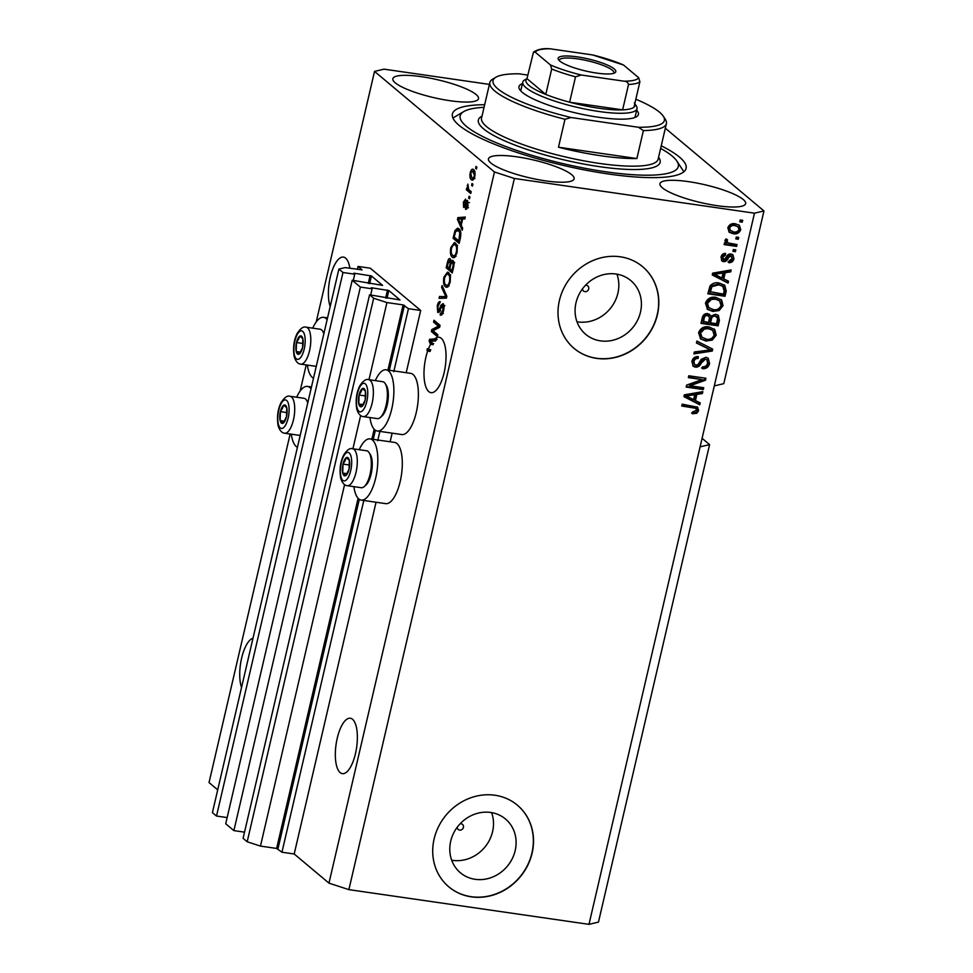 <?xml version="1.0" encoding="UTF-8"?>
<svg xmlns="http://www.w3.org/2000/svg" width="973" height="973" viewBox="0 0 973 973"><rect width="100%" height="100%" fill="white"/><g stroke="black" fill="none" stroke-linecap="round" stroke-linejoin="round"><path stroke-width="1.46" d="M408.441 308.684L420.689 310.46L370.275 268.195L358.028 266.42L362.09 269.874L345.22 267.587L338.896 269.083L342.983 272.501L354.744 274.204L353.734 273.304L354.427 273.255L371.431 275.955L382.608 285.381L352.202 280.236L360.363 287.084L372.124 288.786L371.114 287.886L371.808 287.826L388.811 290.526L399.988 299.964L369.582 294.807L373.668 298.237L386.938 302.567L403.114 304.902L408.441 308.684L393.773 371.698M369.582 294.807L243.092 838.337L247.178 841.767L260.46 846.096L276.624 848.432L281.951 852.214L363.805 500.475M377.694 440.781L379.884 431.392M281.951 852.214L294.199 853.99L376.052 502.25M390.124 441.791L392.131 433.155M406.203 372.695L420.689 310.46M260.46 846.096L344.576 484.627M352.907 448.796L360.642 415.544M368.986 379.713L386.938 302.567M247.178 841.767L373.668 298.237M370.689 294.965L372.124 288.786M244.539 832.158L233.885 830.614L360.363 287.084M233.885 830.614L225.712 823.766L352.202 280.236M353.308 280.394L354.744 274.204M338.896 269.083L212.418 812.613L216.505 816.043L342.983 272.501M216.505 816.043L227.159 817.575M357.346 269.339L358.028 266.42M582.499 288.835A3.333 3.016 130 0 0 588.422 289.723A3.333 3.016 130 0 0 585.442 285.332M457.201 827.281A3.333 3.016 130 0 0 463.124 828.169A3.333 3.016 130 0 0 460.132 823.778M475.165 879.312A35.089 31.756 130 0 0 512.175 858.843A35.089 31.756 130 0 0 505.486 819.011A35.089 31.756 130 0 0 490.72 812.467A35.089 31.756 130 0 0 453.71 832.937A35.089 31.756 130 0 0 460.399 872.769A35.089 31.756 130 0 0 475.165 879.312M451.679 860.229A35.089 31.756 130 0 0 452.567 860.363A35.089 31.756 130 0 0 484.992 846.972A35.089 31.756 130 0 0 491.608 812.613M600.463 340.866A35.089 31.756 130 0 0 637.485 320.397A35.089 31.756 130 0 0 630.784 280.552A35.089 31.756 130 0 0 616.018 274.021A35.089 31.756 130 0 0 579.008 294.491A35.089 31.756 130 0 0 585.697 334.323A35.089 31.756 130 0 0 600.463 340.866M576.989 321.771A35.089 31.756 130 0 0 577.877 321.917A35.089 31.756 130 0 0 610.29 308.526A35.089 31.756 130 0 0 616.918 274.155M596.595 358.38A53.32 48.249 130 0 0 652.847 327.269A53.32 48.249 130 0 0 642.679 266.736A53.32 48.249 130 0 0 620.239 256.787A53.32 48.249 130 0 0 563.987 287.899A53.32 48.249 130 0 0 574.155 348.443A53.32 48.249 130 0 0 596.595 358.38M574.07 348.37A53.32 48.249 130 0 0 596.425 358.234A53.32 48.249 130 0 0 652.652 327.183A53.32 48.249 130 0 0 642.594 266.663M471.297 896.838A53.32 48.249 130 0 0 527.548 865.715A53.32 48.249 130 0 0 517.381 805.182A53.32 48.249 130 0 0 494.941 795.245A53.32 48.249 130 0 0 438.689 826.357A53.32 48.249 130 0 0 448.857 886.89A53.32 48.249 130 0 0 471.297 896.838M448.772 886.817A53.32 48.249 130 0 0 471.127 896.692A53.32 48.249 130 0 0 527.342 865.629A53.32 48.249 130 0 0 517.295 805.109M253.004 638.215A27.998 10.387 -81.8 0 0 241.632 658.125A27.998 10.387 -81.8 0 0 241.535 687.497M337.23 738.288A27.998 10.387 -81.8 0 0 342.35 773.644A27.998 10.387 -81.8 0 0 355.473 753.601A27.998 10.387 -81.8 0 0 350.353 718.244A27.998 10.387 -81.8 0 0 337.23 738.288M349.879 268.256A27.998 10.387 -81.8 0 0 343.42 257.091A27.998 10.387 -81.8 0 0 330.285 277.147A27.998 10.387 -81.8 0 0 330.188 306.519M425.882 357.31A27.998 10.387 -81.8 0 0 431.003 392.666A27.998 10.387 -81.8 0 0 444.138 372.623A27.998 10.387 -81.8 0 0 439.018 337.254A27.998 10.387 -81.8 0 0 434.639 338.908L437.096 339.261A27.998 10.387 -81.8 0 0 435.381 341.073L429.981 340.745L431.221 343.189L433.666 343.542A27.998 10.387 -81.8 0 0 433.009 344.697L430.565 344.345A27.998 10.387 -81.8 0 0 428.266 349.38L430.723 349.733A27.998 10.387 -81.8 0 0 430.115 351.435L427.658 351.071A27.998 10.387 -81.8 0 0 425.882 357.31M717.137 205.68A43.992 9.146 13.1 0 0 745.646 203.625A43.992 9.146 13.1 0 0 688.458 181.635A43.992 9.146 13.1 0 0 659.949 183.678A43.992 9.146 13.1 0 0 717.137 205.68M450.037 100.718A43.992 9.146 13.1 0 0 478.534 98.662A43.992 9.146 13.1 0 0 421.358 76.672A43.992 9.146 13.1 0 0 392.849 78.728A43.992 9.146 13.1 0 0 450.037 100.718M545.634 180.881A43.992 9.146 13.1 0 0 574.131 178.825A43.992 9.146 13.1 0 0 516.955 156.835A43.992 9.146 13.1 0 0 488.446 158.891A43.992 9.146 13.1 0 0 545.634 180.881M291.328 434.177A30.929 11.481 -81.8 0 0 296.193 446.485A30.929 11.481 -81.8 0 0 297.434 447.276M311.056 388.762A30.929 11.481 -81.8 0 0 309.913 387.558A30.929 11.481 -81.8 0 0 307.48 386.415A30.929 11.481 -81.8 0 0 296.668 397.239M313.513 378.193A30.929 11.481 98.2 0 1 312.272 377.39A30.929 11.481 98.2 0 1 307.395 365.094M312.734 328.156A30.929 11.481 98.2 0 1 323.547 317.332A30.929 11.481 98.2 0 1 325.979 318.475A30.929 11.481 98.2 0 1 327.123 319.679M359.232 449.708A30.929 11.481 98.2 0 1 370.044 438.884L394.551 442.423A30.929 11.481 98.2 0 1 396.984 443.566A30.929 11.481 98.2 0 1 400.912 478.108A30.929 11.481 98.2 0 1 385.697 503.637L361.202 500.098A30.929 11.481 98.2 0 1 358.769 498.954A30.929 11.481 98.2 0 1 353.892 486.646M370.044 438.884A30.929 11.481 98.2 0 1 372.477 440.027A30.929 11.481 98.2 0 1 376.417 474.569A30.929 11.481 98.2 0 1 361.202 500.098M369.971 417.563A30.929 11.481 -81.8 0 0 374.848 429.871A30.929 11.481 -81.8 0 0 377.281 431.015L401.776 434.554A30.929 11.481 -81.8 0 0 416.991 409.025A30.929 11.481 -81.8 0 0 413.063 374.483A30.929 11.481 -81.8 0 0 410.63 373.34L386.123 369.801A30.929 11.481 -81.8 0 0 375.31 380.625M377.281 431.015A30.929 11.481 -81.8 0 0 392.484 405.486A30.929 11.481 -81.8 0 0 388.555 370.944A30.929 11.481 -81.8 0 0 386.123 369.801M484.663 104.719A119.971 24.945 13.1 0 0 452.396 113.987A119.971 24.945 13.1 0 0 608.356 173.972A119.971 24.945 13.1 0 0 686.099 168.365A119.971 24.945 13.1 0 0 661.239 145.804M294.199 853.99L328.959 883.143L348.881 889.638L588.981 924.35L598.468 922.1L709.585 444.612L702.092 438.324M588.981 924.35L700.098 446.85L709.585 444.612M700.098 446.85L714.291 385.904L723.778 383.654L763.963 210.946L665.325 128.229M430.565 344.345L429.129 341.109L429.555 339.309L434.639 338.908M427.658 351.071L426.952 350.487L427.378 348.638L428.266 349.38M433.034 330.747L437.874 334.809L437.436 336.646L431.355 331.55L431.817 329.579L438.409 326.15L433.557 322.087L433.994 320.239L440.076 325.335L439.614 327.317L433.034 330.747M440.489 312.99C441.438 313.501 442.241 312.479 442.91 309.925L442.703 305.461L440.514 308.94C439.687 311.701 438.75 312.832 437.728 312.333L437.266 305.777C438.105 302.445 439.139 301.131 440.355 301.837L437.984 306.313L438.166 310.496L438.92 310.436L441.024 305.121L443.104 303.6C444.187 304.89 444.333 307.249 443.579 310.679C442.63 314.352 441.487 315.763 440.137 314.911L440.489 312.99L443.335 313.488M440.745 315.179L441.353 315.082M443.968 305.644L444.904 305.692M438.166 310.496L439.893 310.569M442.07 285.527L446.85 296.23L446.4 298.139L439.078 298.358L439.528 296.449L445.889 296.692L441.62 287.449L442.07 285.527M450.171 282.34L448.006 286.78L445.5 286.828C443.639 285.527 443.116 282.279 443.931 277.098L447.556 272.124L448.699 272.683L450.463 276.332L450.171 282.34M446.473 287.315L445.5 286.828L447.495 287.12M457.055 252.785L454.877 257.225L452.372 257.273C450.511 255.972 449.988 252.725 450.815 247.543L454.44 242.569L455.571 243.128L457.334 246.777L457.055 252.785M453.357 257.76L452.372 257.273L454.379 257.565M461.202 225.213L462.661 228.29L462.211 230.212L457.444 219.424L457.869 217.624L465.276 217.052L464.826 218.961L462.649 218.998L461.202 225.213M476.016 166.444L476.879 167.174L476.454 169.022L475.578 168.293L476.016 166.444M316.225 321.929L374.532 71.406L494.454 171.978L514.376 178.473L754.476 213.184L763.963 210.946M217.709 789.845L209.037 782.572L290.149 434.007M300.146 391.012L306.227 364.924M328.959 883.143L494.454 171.978M473.596 169.667C474.97 170.53 475.371 172.841 474.788 176.587C473.729 179.896 472.586 180.905 471.333 179.628C469.995 178.752 469.618 176.454 470.202 172.744C471.236 169.472 472.367 168.451 473.596 169.667L472.744 169.229M472.258 180.102L471.333 179.628L473.097 179.883M472.039 183.532L472.902 184.262L472.477 186.111L471.601 185.381L472.039 183.532M468.889 189.723L471.187 191.645L470.75 193.493L466.335 189.784L466.76 187.935L467.466 188.531L467.831 184.14L468.779 190.136L466.335 189.784M469.083 196.23L469.947 196.96L469.521 198.808L468.645 198.078L469.083 196.23M465.836 207.31L467.332 205.352L467.21 202.384L466.055 204.002C465.349 206.483 464.547 207.614 463.647 207.407L463.33 202.25L465.581 199.088L463.987 202.712L463.987 205.485L465.228 203.345C465.909 200.949 466.675 199.976 467.526 200.45L467.94 206.008C467.283 208.575 466.468 209.645 465.483 209.219L465.836 207.31L468.5 207.723M468.293 202.542L466.699 202.469M463.987 205.485L465.544 205.352M458.867 228.789C460.74 229.981 461.238 233.094 460.363 238.13L459.147 243.372L453.065 238.263L454.999 230.516L457.626 228.156L458.867 228.789L457.784 230.139M453.004 260.569C454.16 261.713 454.33 263.999 453.54 267.453L452.275 272.927L446.193 267.818L447.471 262.309C448.176 259.329 449.064 258.125 450.134 258.709L450.949 261.773L452.469 260.302M489.395 84.396L384.019 69.156L374.532 71.406M690.088 385.746L703.734 387.716L703.309 389.565L686.16 387.084L686.61 385.113L702.032 379.592L688.361 377.621L688.787 375.773L705.936 378.254L705.474 380.224L690.088 385.746L689.212 385.016L704.61 379.494L705.474 380.224M705.899 357.237L708.247 358.259L709.585 363.561C708.49 367.271 706.106 368.974 702.409 368.67L702.615 366.785C705.194 366.918 706.86 365.69 707.614 363.111L706.86 359.657L705.522 359.098L701.241 363.063C700.11 365.897 698.176 367.271 695.415 367.174L693.177 366.249L691.912 361.336C692.861 357.979 694.99 356.41 698.31 356.617L698.103 358.502C695.914 358.356 694.527 359.378 693.931 361.567L694.625 364.802L697.763 365.009L701.156 359.39L705.899 357.237M696.863 341.061L712.71 349.137L712.272 351.046L693.883 353.892L694.321 351.983L710.46 349.903L696.413 342.983L696.863 341.061M716.189 335.223L712.272 340.076L705.972 341.024L700.645 338.945L698.59 332.669C700.596 327.974 704.087 326.052 709.037 326.904L714.778 329.604L716.189 335.223L715.313 334.493L711.409 339.346L712.272 340.076M714.085 328.935L715.313 334.493M723.061 305.668L719.144 310.521L712.844 311.469L707.517 309.39L705.461 303.114C707.48 298.419 710.959 296.497 715.921 297.349L721.662 300.049L723.061 305.668L722.197 304.938L718.281 309.791L719.144 310.521M720.969 299.38L722.197 304.938M723.766 278.898L728.522 281.197L728.072 283.119L712.248 274.958L712.662 273.158L731.137 269.959L730.687 271.881L725.213 272.695L723.766 278.898L722.89 278.181L724.338 271.966L725.213 272.695M740.246 219.959L742.691 220.312L742.265 222.16L739.808 221.808L740.246 219.959M348.881 889.638L514.376 178.473M714.291 385.904L754.476 213.184M735.308 223.778L739.371 225.31L740.733 229.701C739.261 233.106 736.719 234.444 733.119 233.727L729.215 232.231L727.816 227.828C729.264 224.459 731.757 223.109 735.308 223.778M736.269 237.047L738.714 237.4L738.288 239.249L735.831 238.896L736.269 237.047M725.299 242.046L726.563 243.043L724.861 240.538L725.931 238.896L727.561 239.845L727.038 241.061L728.108 242.922L737.048 244.564L736.622 246.4L724.143 244.6L724.581 242.751L726.563 243.043L725.688 242.411M726.722 241.876L728.108 242.922M733.362 249.514L735.819 249.866L735.381 251.715L732.937 251.362L733.362 249.514M730.942 253.941L732.912 254.768L733.946 258.891C733.204 261.469 731.526 262.746 728.911 262.71L729.118 260.837L732.195 258.502L730.82 255.826L728.497 257.736C727.585 260.253 725.967 261.579 723.608 261.713L721.93 260.995L721.005 257.091C721.625 254.634 723.146 253.406 725.554 253.394L725.347 255.279L722.805 257.286L723.79 259.827L726.162 257.419C727.038 254.987 728.631 253.819 730.942 253.941M729.945 255.096L731.672 256.191L729.945 255.096L728.716 255.364L729.592 256.094M722.307 258.83L723.79 259.827M719.144 283.021L724.715 285.235L726.235 291.036L725.019 296.279L707.858 293.797L710.01 286.001C712.516 283.192 715.556 282.206 719.144 283.021M715.629 314.255L718.329 315.386L719.412 320.36L718.135 325.833L700.986 323.352L702.263 317.843C702.98 314.863 704.793 313.44 707.712 313.586L710.849 316.091L715.629 314.255M695.44 400.584L700.207 402.883L699.757 404.804L683.934 396.643L684.347 394.843L702.822 391.645L702.372 393.554L696.887 394.369L695.44 400.584L694.576 399.854L696.023 393.639L696.887 394.369M698.614 410.691L696.765 413.294L692.375 413.756L692.594 411.883L696.632 410.326L695.768 408.295L681.745 406.021L682.182 404.172L697.665 407.201L698.614 410.691L697.75 409.961L695.89 412.564L696.765 413.294M694.904 407.565L696.084 408.49L692.654 406.994L681.891 405.437M741.681 220.166L741.39 221.43L742.265 222.16M741.39 221.43L739.942 221.224M738.896 224.97L740.733 229.701M739.869 228.971C738.398 232.377 735.856 233.715 732.255 232.997L733.119 233.727M732.255 232.997L728.801 231.842M737.996 226.77L734.129 224.921C731.66 224.337 729.859 225.164 728.716 227.402L729.689 230.042L733.545 231.878C736.014 232.462 737.826 231.635 738.969 229.397L737.996 226.77L734.992 225.651C732.535 225.067 730.735 225.894 729.592 228.132L730.553 230.771M728.716 227.402L729.592 228.132M734.129 224.921L734.992 225.651M737.716 237.254L737.412 238.519L738.288 239.249M737.412 238.519L735.977 238.312M736.05 244.418L735.746 245.683L736.622 246.4M735.746 245.683L724.277 244.016M726.685 239.115L726.174 240.331L727.038 241.061M726.174 240.331L727.245 242.204M734.81 249.72L734.518 250.985L735.381 251.715M734.518 250.985L733.07 250.779M732.438 254.427L733.946 258.891M733.07 258.161C732.341 260.74 730.662 262.017 728.047 261.98M728.716 255.364L727.622 257.006C726.722 259.523 725.092 260.849 722.744 260.983L723.608 261.713M722.744 260.983L721.54 260.594M724.593 253.454L725.347 255.279M724.471 254.549L721.942 256.556L722.805 257.286M721.942 256.556L722.927 259.098M727.585 280.747L727.208 282.389L728.072 283.119M727.208 282.389L712.309 274.714M730.054 270.141L730.687 271.881M729.823 271.151L724.338 271.966M723.061 273.012L722.197 272.282L713.379 273.583L721.893 278.01L723.061 273.012L714.243 274.313M724.253 284.87L725.359 290.307L726.235 291.036M725.359 290.307L724.143 295.549L725.019 296.279M724.143 295.549L708.003 293.214M721.844 285.442L723.292 286.585L717.819 284.14L711.081 285.928L709.426 291.511L723.438 294.138L724.18 290.976L722.708 286.171L718.682 284.858L711.944 286.658L710.302 292.241M710.156 288.397L711.02 289.127M711.081 285.928L711.944 286.658M717.819 284.14L718.682 284.858M718.281 309.791L711.981 310.74L712.844 311.469M711.981 310.74L707.103 309.013M719.521 300.754L714.571 298.468L710.509 298.675L706.605 302.652L708.016 307.225L713.306 309.621C716.967 310.278 719.558 308.867 721.054 305.388L719.521 300.754L715.435 299.185L711.385 299.404L707.48 303.381L708.879 307.954M706.605 302.652L707.48 303.381M710.509 298.675L711.385 299.404M714.571 298.468L715.435 299.185M717.879 315.045L718.536 319.631L717.271 325.104L718.135 325.833M717.271 325.104L701.119 322.768M709.281 314.133L710.849 316.091M716.846 316.76L714.34 315.374C712.151 315.264 710.862 316.371 710.472 318.694L709.682 322.099L710.545 322.829L716.566 323.693L717.612 318.207L715.216 316.103C713.014 315.994 711.725 317.101 711.336 319.424L710.545 322.829M708.891 315.994L706.702 314.741C704.647 314.705 703.503 315.799 703.26 318.049L702.555 321.066L708.539 322.537L709.56 317.429L707.566 315.471C705.51 315.434 704.367 316.529 704.124 318.779L703.418 321.795M706.702 314.741L707.566 315.471M714.34 315.374L715.216 316.103M711.409 339.346L705.109 340.295L705.972 341.024M705.109 340.295L700.232 338.568M712.65 330.309L707.687 328.023L703.637 328.229L699.733 332.207L701.132 336.78L706.434 339.176C710.095 339.832 712.674 338.422 714.17 334.943L712.65 330.309L708.563 328.74L704.501 328.959L700.596 332.936L702.007 337.509M699.733 332.207L700.596 332.936M703.637 328.229L704.501 328.959M707.687 328.023L708.563 328.74M711.786 348.662L711.397 350.316L712.272 351.046M711.397 350.316L694.09 352.992M696.486 342.715L710.46 349.903M707.797 357.93L709.585 363.561M708.721 362.832C707.626 366.541 705.23 368.244 701.545 367.94M706.86 359.657L705.522 359.098M704.647 358.368L700.378 362.333C699.246 365.167 697.3 366.541 694.54 366.456L695.415 367.174M694.54 366.456L692.764 365.836M697.361 356.568L698.103 358.502M697.227 357.772C695.05 357.626 693.664 358.648 693.068 360.837L693.931 361.567M693.068 360.837L694.625 364.802M702.737 387.57L702.433 388.835L703.309 389.565M702.433 388.835L686.293 386.5M688.495 377.038L702.032 379.592M704.939 378.108L704.61 379.494M699.271 402.433L698.894 404.075L699.757 404.804M698.894 404.075L683.995 396.388M701.74 391.827L702.372 393.554M701.509 392.824L696.023 393.639M694.746 394.697L693.871 393.968L685.053 395.269L693.579 399.696L694.746 394.697L685.929 395.999M695.89 412.564L691.511 413.026M697.191 406.872L697.75 409.961M476.588 168.438L475.578 168.293M473.413 179.616L472.623 178.181M470.944 172.853L470.202 172.744M473.243 171.284L474.021 170.08M474.885 171.795L473.219 171.552C472.367 170.591 471.577 171.175 470.823 173.328L471.759 177.779L474.946 178.521M474.885 176.113L472.489 171.175L474.933 171.528M471.759 177.779C472.61 178.752 473.401 178.168 474.167 176.016M472.61 185.527L471.601 185.381M471.09 192.07L468.779 190.136M468.135 185.831L467.186 185.685M469.655 198.224L468.645 198.078M468.062 205.461L467.332 205.352M464.072 202.348L463.33 202.25M465.41 205.68L464.218 205.51M458.624 219.594L457.444 219.424M460.059 219.083L460.314 217.976L457.869 217.624M460.314 217.976L465.143 217.599M459.256 220.847L460.63 224.009L461.798 219.01L458.295 219.059L459.256 220.847M461.457 224.131L460.63 224.009M462.613 219.132L461.798 219.01M459.475 241.949L455.51 238.616L453.065 238.263M456.118 230.686L454.999 230.516M460.168 230.528L457.359 230.078L458.429 230.625L455.644 231.477L454.209 237.011L458.867 240.927L459.755 232.571L458.429 230.625L460.326 230.893M459.694 241.049L458.867 240.927M460.813 232.729L459.755 232.571M460.424 237.874L459.609 237.753M454.598 257.431L453.503 255.838M451.642 247.665L450.815 247.543M454.513 244.564L455.692 243.238M457.578 245.318L456.021 244.941M456.945 245.232L453.576 244.588L451.533 248.127C450.913 252.104 451.338 254.549 452.81 255.437L456.118 256.227M457.152 252.323L456.337 252.202C456.933 248.31 456.532 245.901 455.133 244.965L453.576 244.588M452.81 255.437C454.099 256.653 455.267 255.571 456.337 252.202M452.603 271.503L448.638 268.171L446.193 267.818M450.511 260.642L450.791 259.998M453.673 261.555L450.949 261.773M452.725 263.318L452.25 260.995M450.913 260.8L449.806 260.642L448.03 263.549L447.325 266.566L449.149 268.098L450.268 262.965L449.502 260.496L451.959 260.849M449.964 268.22L449.149 268.098M451.302 263.111L450.268 262.965M453.965 262.625L452.591 262.43C451.776 261.98 451.131 262.941 450.645 265.288L449.854 268.694L451.995 270.482L453.187 264.96L452.25 262.26L454.707 262.613M452.81 270.603L451.995 270.482M453.977 265.082L453.187 264.96M453.661 266.93L452.846 266.809M447.726 286.986L446.631 285.393M444.77 277.22L443.931 277.098M447.629 274.118L448.808 272.793M450.706 274.873L449.149 274.495M450.073 274.787L446.692 274.143L444.649 277.682C444.041 281.659 444.466 284.104 445.938 284.992L449.246 285.782M450.28 281.878L449.465 281.756C450.061 277.864 449.66 275.456 448.249 274.52L446.692 274.143M445.938 284.992C447.215 286.208 448.395 285.125 449.465 281.756M441.633 298.285L441.973 296.801L439.528 296.449M441.973 296.801L446.68 296.935M446.716 296.801L445.889 296.692M443.019 287.655L441.62 287.449M443.712 310.046L442.91 309.925M439.48 311.433L439.358 310.776M438.093 305.899L437.266 305.777M443.797 304.817L443.469 305.473L441.024 305.121M437.777 335.223L433.812 331.902L431.355 331.55M434.226 330.127L431.817 329.579M434.262 329.932L439.662 327.135M439.832 326.356L438.409 326.15M439.978 325.76L436.013 322.44L433.557 322.087M433.009 344.697L432.413 343.36M430.309 341.28L429.129 341.109M431.744 340.769L432 339.662L429.555 339.309M432 339.662L437.096 339.261M430.115 351.435L426.952 350.487M429.397 350.839L429.689 349.587M432.924 340.72A27.998 10.387 -81.8 0 0 431.221 343.189M344.418 459.998A9.329 3.466 -81.8 0 0 342.983 464.109A9.329 3.466 -81.8 0 0 342.715 473.085A9.329 3.466 -81.8 0 0 345.756 475.627A9.329 3.466 -81.8 0 0 349.064 469.205A9.329 3.466 -81.8 0 0 349.331 460.229A9.329 3.466 -81.8 0 0 346.291 457.687A9.329 3.466 -81.8 0 0 344.418 459.998M344.965 460.947L342.983 464.109L342.715 473.085L345.756 475.627L349.064 469.205L349.331 460.229L346.291 457.687L344.965 460.947M369.144 452.713L370.312 454.561A16.845 6.252 98.2 0 1 368.512 481.501A16.845 6.252 98.2 0 1 365.884 485.138L364.255 486.573A18.657 6.933 -81.8 0 0 367.162 482.559A18.657 6.933 -81.8 0 0 369.144 452.713A18.657 6.933 -81.8 0 0 366.626 450.779L352.615 448.748A18.657 6.933 98.2 0 1 357.298 460.752A18.657 6.933 98.2 0 1 353.138 480.528A18.657 6.933 98.2 0 1 347.276 485.697C344.454 485.503 342.265 483.022 340.708 478.23C339.322 469.436 340.319 461.689 343.688 454.999C347.045 449.867 350.012 447.787 352.615 448.748M347.276 485.697L361.287 487.716A18.657 6.933 -81.8 0 0 364.255 486.573M347.045 473.705L342.715 473.085M349.514 465.045L342.983 464.109M281.854 407.529A9.329 3.466 -81.8 0 0 280.406 411.628A9.329 3.466 -81.8 0 0 280.139 420.604A9.329 3.466 -81.8 0 0 283.179 423.158A9.329 3.466 -81.8 0 0 286.488 416.736A9.329 3.466 -81.8 0 0 286.767 407.76A9.329 3.466 -81.8 0 0 283.727 405.206A9.329 3.466 -81.8 0 0 281.854 407.529M282.389 408.465L280.406 411.628L280.139 420.604L283.179 423.158L286.488 416.736L286.767 407.76L283.727 405.206L282.389 408.465M307.748 402.956A18.657 6.933 -81.8 0 0 306.568 400.244A18.657 6.933 -81.8 0 0 304.05 398.31L290.039 396.279A18.657 6.933 98.2 0 1 294.722 408.283A18.657 6.933 98.2 0 1 290.574 428.059A18.657 6.933 98.2 0 1 284.7 433.216L298.711 435.247A18.657 6.933 -81.8 0 0 300.292 435.016M306.568 400.244L307.736 402.092A16.845 6.252 98.2 0 1 307.894 402.348M284.469 421.236L280.139 420.604M286.95 412.576L280.406 411.628M297.933 338.446A9.329 3.466 -81.8 0 0 296.485 342.545A9.329 3.466 -81.8 0 0 296.218 351.521A9.329 3.466 -81.8 0 0 299.258 354.075A9.329 3.466 -81.8 0 0 302.567 347.653A9.329 3.466 -81.8 0 0 302.834 338.677A9.329 3.466 -81.8 0 0 299.793 336.123A9.329 3.466 -81.8 0 0 297.933 338.446M298.468 339.382L296.485 342.545L296.218 351.521L299.258 354.075L302.567 347.653L302.834 338.677L299.793 336.123L298.468 339.382M323.827 333.873A18.657 6.933 -81.8 0 0 322.647 331.161A18.657 6.933 -81.8 0 0 320.129 329.227L306.118 327.196A18.657 6.933 98.2 0 1 310.801 339.2A18.657 6.933 98.2 0 1 306.641 358.976A18.657 6.933 98.2 0 1 300.779 364.133L314.79 366.164A18.657 6.933 -81.8 0 0 316.359 365.933M322.647 331.161L323.814 333.009A16.845 6.252 98.2 0 1 323.96 333.265M300.548 352.153L296.218 351.521M303.017 343.493L296.485 342.545M360.496 390.915A9.329 3.466 -81.8 0 0 359.061 395.026A9.329 3.466 -81.8 0 0 358.782 403.99A9.329 3.466 -81.8 0 0 361.834 406.544A9.329 3.466 -81.8 0 0 365.143 400.122A9.329 3.466 -81.8 0 0 365.41 391.146A9.329 3.466 -81.8 0 0 362.37 388.592A9.329 3.466 -81.8 0 0 360.496 390.915M361.044 391.851L359.061 395.026L358.782 403.99L361.834 406.544L365.143 400.122L365.41 391.146L362.37 388.592L361.044 391.851M385.223 383.63L386.378 385.478A16.845 6.252 98.2 0 1 384.59 412.418A16.845 6.252 98.2 0 1 381.963 416.043L380.321 417.49A18.657 6.933 -81.8 0 0 383.228 413.476A18.657 6.933 -81.8 0 0 385.223 383.63A18.657 6.933 -81.8 0 0 382.705 381.696L368.694 379.665A18.657 6.933 98.2 0 1 373.377 391.669A18.657 6.933 98.2 0 1 369.217 411.445A18.657 6.933 98.2 0 1 363.355 416.614C360.533 416.42 358.344 413.926 356.787 409.147C355.4 400.353 356.398 392.606 359.755 385.916C363.111 380.784 366.091 378.704 368.694 379.665M363.355 416.614L377.366 418.633A18.657 6.933 -81.8 0 0 380.321 417.49M363.111 404.622L358.782 403.99M365.593 395.962L359.061 395.026M636.67 110.204A61.323 12.746 -166.9 0 1 636.451 116.76A61.323 12.746 -166.9 0 1 598.687 117.295A61.323 12.746 -166.9 0 1 519.728 89.601A61.323 12.746 -166.9 0 1 522.416 83.617M634.578 117.599A58.648 12.199 13.1 0 0 635.235 116.371L637.011 108.745A58.648 12.199 -166.9 0 1 599.003 111.494A58.648 12.199 -166.9 0 1 522.756 82.158A58.648 12.199 -166.9 0 1 524.654 79.944L527.001 78.558M484.055 107.322A111.968 23.279 13.1 0 0 463.805 111.554A111.968 23.279 13.1 0 0 495.123 142.24A111.968 23.279 13.1 0 0 605.741 171.783A111.968 23.279 13.1 0 0 676.928 161.153A111.968 23.279 13.1 0 0 660.631 148.407M452.956 118.134A119.971 24.945 -166.9 0 1 454.5 117.064L463.805 111.554M489.833 82.535A90.647 18.852 -166.9 0 0 564.985 119.278L558.478 147.215A90.647 18.852 13.1 0 0 601.156 155.789A90.647 18.852 13.1 0 0 636.889 158.55L643.384 130.601A90.647 18.852 -166.9 0 0 666.396 123.62L658.125 159.183A90.647 18.852 13.1 0 1 599.38 163.415A90.647 18.852 13.1 0 1 481.55 118.086L489.833 82.535A90.647 18.852 -166.9 0 1 492.752 79.105L495.853 77.268A87.984 18.292 13.1 0 0 571.09 117.526L638.458 127.268A87.984 18.292 13.1 0 0 663.318 116.237A87.984 18.292 13.1 0 0 635.831 99.234M663.318 116.237L665.289 119.253A90.647 18.852 -166.9 0 1 666.396 123.62M527.804 75.079L518.95 73.802A87.984 18.292 13.1 0 0 495.853 77.268M564.985 119.278L571.09 117.526M638.458 127.268L643.384 130.601M676.928 161.153L682.851 170.202A119.971 24.945 -166.9 0 1 683.764 171.844M522.756 82.158L520.981 89.784A58.648 12.199 13.1 0 0 521.029 91.17M558.478 147.215L636.889 158.55M577.33 56.884A29.591 6.154 -166.9 0 1 606.568 64.692A29.591 6.154 -166.9 0 1 614.851 72.805A29.591 6.154 -166.9 0 1 596.619 73.072A29.591 6.154 -166.9 0 1 558.514 59.694A29.591 6.154 -166.9 0 1 577.33 56.884M613.683 73.303A27.998 5.826 13.1 0 0 613.89 72.841A27.998 5.826 13.1 0 0 577.5 58.854A27.998 5.826 13.1 0 0 559.353 60.156A27.998 5.826 13.1 0 0 559.341 60.654M575.529 76.806L569.619 102.201L622.623 109.864L628.534 84.469C627.938 82.364 626.43 81.27 623.985 81.185A53.32 11.08 13.1 0 0 638.653 77.706L623.498 64.996A53.32 11.08 13.1 0 0 592.691 54.95L549.976 48.772A53.32 11.08 13.1 0 0 535.296 52.25L550.45 64.96A53.32 11.08 13.1 0 0 581.258 75.006L575.529 76.806A55.984 11.64 -166.9 0 1 551.691 69.022L545.78 94.43L526.977 78.655A55.984 11.64 13.1 0 0 545.78 94.43A55.984 11.64 13.1 0 0 569.619 102.201A55.984 11.64 13.1 0 0 598.723 108.222A55.984 11.64 13.1 0 0 622.623 109.864A55.984 11.64 13.1 0 0 633.982 107.176A55.984 11.64 13.1 0 0 634.323 102.907M634.797 103.637L636.293 105.923A58.648 12.199 -166.9 0 1 637.011 108.745M592.691 54.95L623.498 64.996M535.296 52.25L533.484 52.104C537.327 49.562 542.253 48.407 548.237 48.65L549.976 48.772M533.484 52.104L526.977 78.655M551.691 69.022L550.45 64.96M581.258 75.006L623.985 81.185M638.653 77.706L639.893 81.781A55.984 11.64 -166.9 0 1 628.534 84.469M633.982 107.176L639.893 81.781M277.95 848.87L359.292 499.344M373.255 439.346L375.371 430.261M389.334 370.263L404.44 305.34M276.624 848.432L358.1 498.31M371.868 439.151L374.179 429.227M387.947 370.056L403.114 304.902M387.023 298.237L388.811 290.526M385.636 298.03L387.485 290.1M369.643 283.654L371.431 275.955M368.256 283.459L370.105 275.517M727.622 257.006L728.497 257.736M717.137 273.085L718.001 273.814M718.536 319.631L719.412 320.36M703.26 318.049L704.124 318.779M710.472 318.694L711.336 319.424M707.067 348.006L707.943 348.735M700.378 362.333L701.241 363.063M688.823 394.77L689.687 395.5M692.654 406.994L693.53 407.723M466.249 203.491L465.228 203.345M455.06 233.374L454.233 233.252M448.31 262.43L447.471 262.309M450.73 264.948L449.903 264.838M446.692 296.874L444.77 296.595M446.425 295.293L445.111 295.099M440.83 308.064L439.991 307.942M343.554 456.386A14.4 5.339 -81.8 0 0 340.915 476.563A14.4 5.339 -81.8 0 0 348.492 476.916A14.4 5.339 -81.8 0 0 351.131 456.751A14.4 5.339 -81.8 0 0 343.554 456.386M280.978 403.917A14.4 5.339 -81.8 0 0 278.339 424.094A14.4 5.339 -81.8 0 0 285.916 424.447A14.4 5.339 -81.8 0 0 288.555 404.269A14.4 5.339 -81.8 0 0 280.978 403.917M297.057 334.834A14.4 5.339 -81.8 0 0 294.418 355.011A14.4 5.339 -81.8 0 0 301.995 355.364A14.4 5.339 -81.8 0 0 304.634 335.186A14.4 5.339 -81.8 0 0 297.057 334.834M359.633 387.303A14.4 5.339 -81.8 0 0 356.994 407.48A14.4 5.339 -81.8 0 0 364.571 407.833A14.4 5.339 -81.8 0 0 367.21 387.668A14.4 5.339 -81.8 0 0 359.633 387.303M658.575 157.237A93.311 19.399 -166.9 0 1 599.66 166.687A93.311 19.399 -166.9 0 1 506.629 141.705A93.311 19.399 -166.9 0 1 482 116.14M327.536 317.903L323.547 317.332M311.457 386.986L307.48 386.415M467.028 202.299L469.473 202.652M464.109 205.534L466.554 205.887M454.209 244.527L456.665 244.88M447.337 274.082L449.781 274.435M438.47 310.642L440.915 310.995M290.039 396.279C287.449 395.318 284.469 397.398 281.112 402.53C277.743 409.219 276.758 416.967 278.132 425.76C279.689 430.54 281.878 433.034 284.7 433.216M306.118 327.196C303.515 326.235 300.548 328.315 297.191 333.447C293.822 340.136 292.824 347.872 294.211 356.677C295.768 361.457 297.957 363.951 300.779 364.133"/></g></svg>
